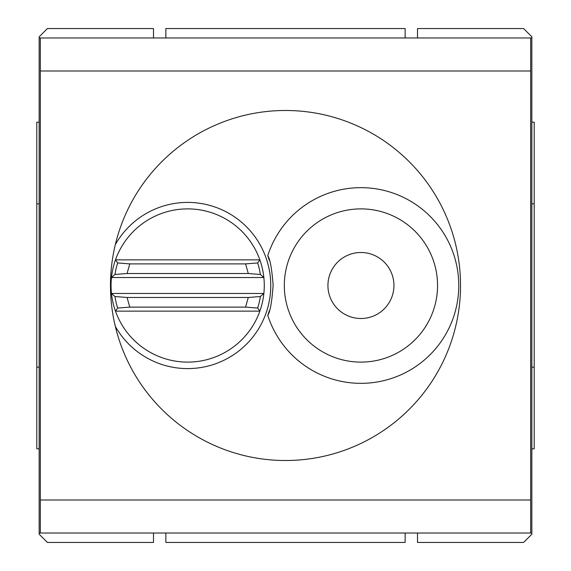 <?xml version="1.0" encoding="UTF-8"?>
<svg xmlns="http://www.w3.org/2000/svg" width="571" height="571" viewBox="0 0 571 571"><rect width="100%" height="100%" fill="white"/><g stroke="black" fill="none" stroke-linecap="round" stroke-linejoin="round"><path stroke-width="0.86" d="M115.299 244.674A175.033 175.033 0 0 0 115.299 326.327A83.095 83.095 0 0 0 270.768 285.5A83.095 83.095 0 0 0 115.299 244.674A175.033 175.033 0 0 1 460.533 285.5A175.033 175.033 0 0 1 115.299 326.327M40.334 533.021L530.666 533.021L530.666 37.979L40.334 37.979L40.334 533.021L39.156 533.021L39.156 534.199L47.407 542.45L153.492 542.45L153.492 533.021M165.868 533.021L165.868 542.45L405.132 542.45L405.132 533.021M40.334 500.018L530.666 500.018M40.334 70.982L530.666 70.982M165.868 37.979L165.868 28.55L405.132 28.55L405.132 37.979M267.756 255.694A97.827 97.827 0 0 1 458.763 285.5A97.827 97.827 0 0 1 267.756 315.306C270.097 312.18 271.889 302.195 273.124 285.357C271.875 268.748 270.083 258.863 267.756 255.694A85.45 85.45 0 0 1 269.319 260.29M129.781 307.112L127.055 297.477L114.971 296.535L111.473 293.458A76.614 76.614 0 0 1 259.869 259.862A76.614 76.614 0 0 1 263.866 293.458L260.369 296.535L248.292 297.477L245.559 307.112L129.781 307.112L117.683 308.055L115.47 311.138A76.614 76.614 0 0 0 263.866 293.458L111.473 293.458A76.614 76.614 0 0 0 115.47 311.138L259.869 311.138L257.657 308.055L245.559 307.112M360.936 362.114A76.614 76.614 0 0 1 284.322 285.5A76.614 76.614 0 0 1 360.936 208.886A76.614 76.614 0 0 1 437.55 285.5A76.614 76.614 0 0 1 360.936 362.114M360.936 318.504A33.004 33.004 0 0 0 393.94 285.5A33.004 33.004 0 0 0 360.936 252.496A33.004 33.004 0 0 0 327.932 285.5A33.004 33.004 0 0 0 360.936 318.504M269.326 310.688A85.45 85.45 0 0 1 267.756 315.306M129.781 263.888L117.683 262.945L115.47 259.862L259.869 259.862L257.657 262.945L245.559 263.888L248.292 273.523L127.055 273.523L129.781 263.888L245.559 263.888M127.055 297.477L248.292 297.477M117.683 262.945A73.531 73.531 0 0 0 114.971 274.465L111.473 277.542L263.866 277.542L260.369 274.465L248.292 273.523M114.971 274.465L127.055 273.523M417.508 37.979L417.508 28.55L523.593 28.55L531.844 36.801L531.844 534.199L523.593 542.45L417.508 542.45L417.508 533.021M153.492 37.979L153.492 28.55L47.407 28.55L39.156 36.801L39.156 533.021M531.844 533.021L530.666 533.021M530.666 37.979L531.844 37.979M39.156 37.979L40.334 37.979M39.156 448.82L36.801 448.82L36.801 367.16L39.156 367.16M39.156 203.84L36.801 203.84L36.801 122.18L39.156 122.18M36.801 203.84L36.801 367.16M531.844 448.82L534.199 448.82L534.199 367.16L531.844 367.16M534.199 367.16L534.199 203.84L531.844 203.84M534.199 203.84L534.199 122.18L531.844 122.18M114.971 296.535A73.531 73.531 0 0 0 117.683 308.055M257.657 308.055A73.531 73.531 0 0 0 260.369 296.535M260.369 274.465A73.531 73.531 0 0 0 257.657 262.945"/></g></svg>
